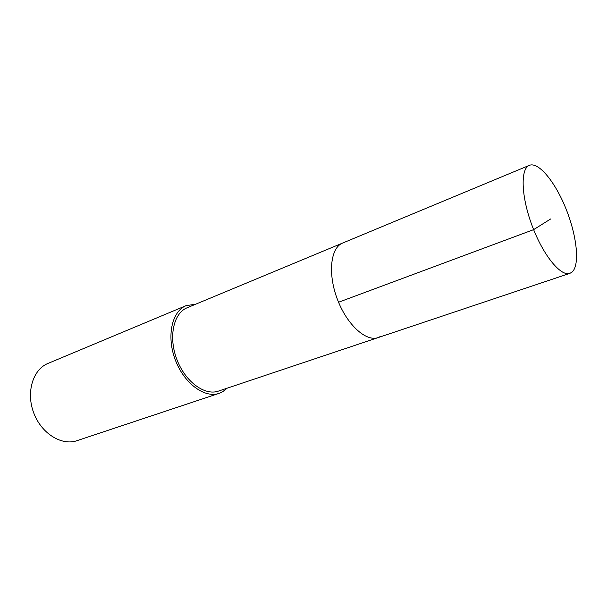 <?xml version="1.0" encoding="UTF-8"?>
<svg xmlns="http://www.w3.org/2000/svg" width="607" height="607" viewBox="0 0 607 607"><rect width="100%" height="100%" fill="white"/><g stroke="black" fill="none" stroke-linecap="round" stroke-linejoin="round"><path stroke-width="0.91" d="M529.258 165.385L529.365 165.339C538.69 161.492 555.549 182.388 566.225 209.407C577.007 236.366 580.042 265.358 571.969 272.171L569.874 273.355C560.853 276.838 543.197 255.357 532.24 226.062C521.17 196.812 520.237 168.867 529.258 165.385M342.773 242.99L342.492 243.111C330.527 247.884 327.659 273.727 337.325 299.145C346.832 324.608 366.006 342.029 378.1 337.606C366.006 342.029 346.832 324.608 337.325 299.145C327.659 273.727 330.527 247.884 342.492 243.111L529.365 165.339M187.328 307.688L187.009 307.817C173.473 313.288 168.306 337.067 176.812 359.321C185.135 381.651 204.688 396.007 218.429 391.105L569.874 273.355M380.961 336.225L378.1 337.606M227.208 388.161L222.625 391.765L219.081 393.366C204.62 398.503 184.02 383.366 175.271 359.83C166.333 336.354 171.834 311.353 186.091 305.655L195.712 304.19M48.036 363.411L47.87 363.479C32.861 369.549 25.889 392.357 33.726 412.904C41.375 433.519 61.648 446.046 76.922 440.69L219.081 393.366M550.686 218.952L533.629 229.636L338.554 302.24M187.168 307.749L342.636 243.05M47.953 363.449L186.167 305.617"/></g></svg>
